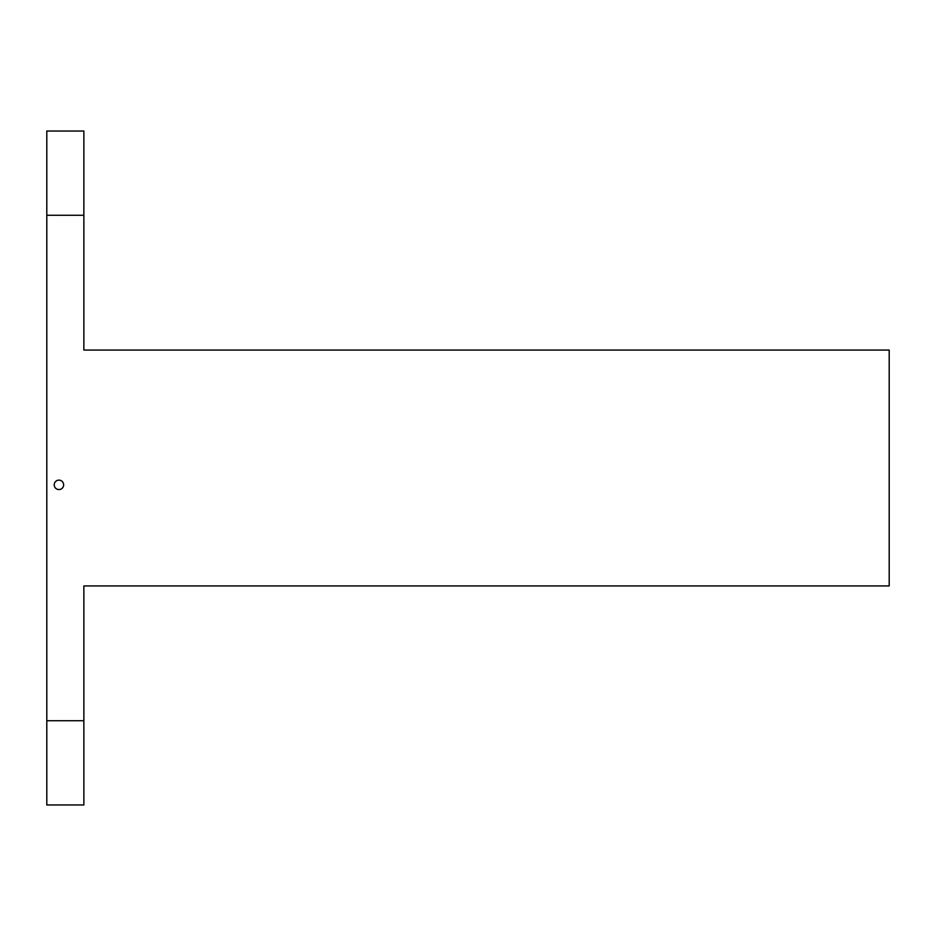 <?xml version="1.0" encoding="UTF-8"?>
<svg xmlns="http://www.w3.org/2000/svg" width="936" height="936" viewBox="0 0 936 936"><rect width="100%" height="100%" fill="white"/><g stroke="black" fill="none" stroke-linecap="round" stroke-linejoin="round"><path stroke-width="1.4" d="M83.866 804.96L83.866 720.72L46.8 720.72L46.8 804.96L83.866 804.96M46.8 215.28L83.866 215.28L83.866 131.04L46.8 131.04L46.8 720.72M83.866 215.28L83.866 350.064L889.2 350.064L889.2 585.936L83.866 585.936L83.866 720.72M54.218 484.848A4.715 4.715 0 0 1 61.285 480.765A4.715 4.715 0 0 1 61.285 488.931A4.715 4.715 0 0 1 54.218 484.848"/></g></svg>
